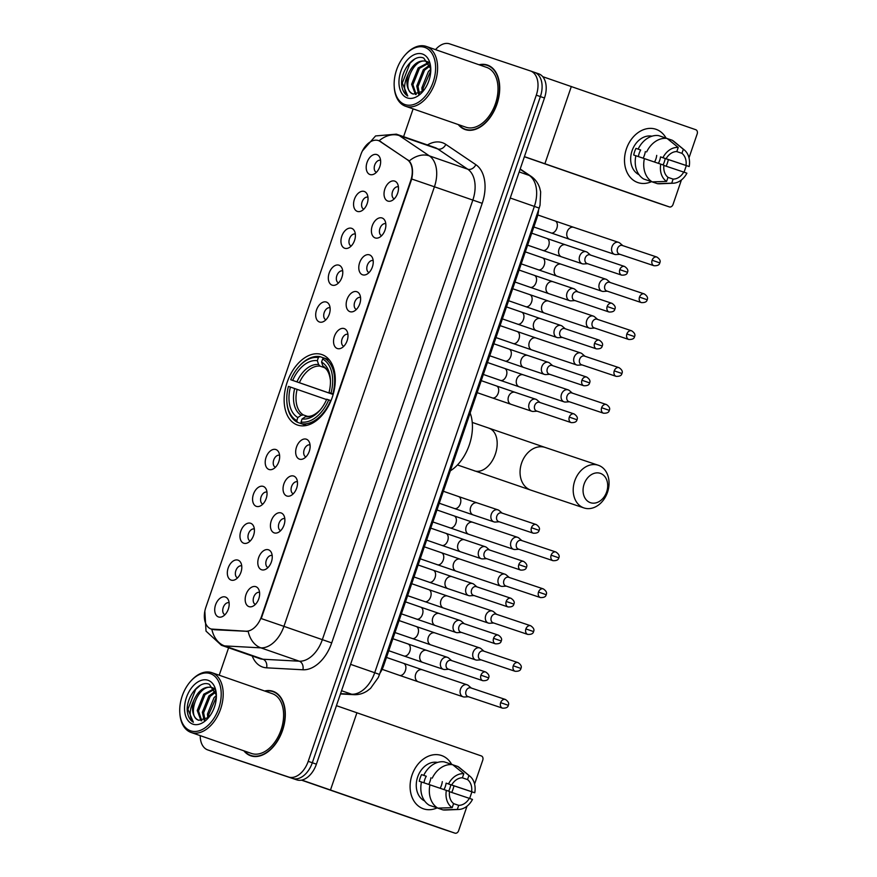 <?xml version="1.0" encoding="UTF-8"?>
<svg xmlns="http://www.w3.org/2000/svg" width="877" height="877" viewBox="0 0 877 877"><rect width="100%" height="100%" fill="white"/><g stroke="black" fill="none" stroke-linecap="round" stroke-linejoin="round"><path stroke-width="1.32" d="M297.643 425.082A37.283 23.767 -70.8 0 0 332.208 397.478A37.283 23.767 -70.8 0 0 321.947 354.593A37.283 23.767 -70.8 0 0 321.793 354.538A37.283 23.767 -70.8 0 0 287.217 382.131A37.283 23.767 -70.8 0 0 297.478 425.027A37.283 23.767 -70.8 0 0 297.643 425.082M268.45 549.791A10.557 6.731 109.2 0 1 271.19 552.225A10.557 6.731 109.2 0 1 271.377 561.982A10.557 6.731 109.2 0 1 265.172 569.524A10.557 6.731 109.2 0 1 261.609 569.765A10.557 6.731 109.2 0 1 258.649 557.64A10.557 6.731 109.2 0 1 268.45 549.791M281.068 512.924A10.557 6.731 109.2 0 1 283.808 515.347A10.557 6.731 109.2 0 1 284.005 525.115A10.557 6.731 109.2 0 1 277.801 532.657A10.557 6.731 109.2 0 1 274.238 532.887A10.557 6.731 109.2 0 1 271.278 520.774A10.557 6.731 109.2 0 1 281.068 512.924M293.696 476.058A10.557 6.731 109.2 0 1 296.437 478.48A10.557 6.731 109.2 0 1 296.623 488.248A10.557 6.731 109.2 0 1 290.419 495.79A10.557 6.731 109.2 0 1 286.856 496.02A10.557 6.731 109.2 0 1 283.896 483.907A10.557 6.731 109.2 0 1 293.696 476.058M306.314 439.191A10.557 6.731 109.2 0 1 309.055 441.613A10.557 6.731 109.2 0 1 309.252 451.381A10.557 6.731 109.2 0 1 303.047 458.923A10.557 6.731 109.2 0 1 299.485 459.153A10.557 6.731 109.2 0 1 296.525 447.029A10.557 6.731 109.2 0 1 306.314 439.191M344.179 328.579A10.557 6.731 109.2 0 1 346.93 331.002A10.557 6.731 109.2 0 1 347.117 340.769A10.557 6.731 109.2 0 1 340.912 348.312A10.557 6.731 109.2 0 1 337.349 348.542A10.557 6.731 109.2 0 1 334.389 336.428A10.557 6.731 109.2 0 1 344.179 328.579M356.807 291.712A10.557 6.731 109.2 0 1 359.548 294.135A10.557 6.731 109.2 0 1 359.745 303.902A10.557 6.731 109.2 0 1 353.541 311.445A10.557 6.731 109.2 0 1 349.967 311.675A10.557 6.731 109.2 0 1 347.007 299.561A10.557 6.731 109.2 0 1 356.807 291.712M369.425 254.845A10.557 6.731 109.2 0 1 372.177 257.268A10.557 6.731 109.2 0 1 372.363 267.036A10.557 6.731 109.2 0 1 366.158 274.578A10.557 6.731 109.2 0 1 362.596 274.808A10.557 6.731 109.2 0 1 359.636 262.683A10.557 6.731 109.2 0 1 369.425 254.845M382.054 217.978A10.557 6.731 109.2 0 1 384.795 220.401A10.557 6.731 109.2 0 1 384.992 230.169A10.557 6.731 109.2 0 1 378.787 237.7A10.557 6.731 109.2 0 1 375.213 237.941A10.557 6.731 109.2 0 1 372.254 225.817A10.557 6.731 109.2 0 1 382.054 217.978M394.672 181.1A10.557 6.731 109.2 0 1 397.413 183.534A10.557 6.731 109.2 0 1 397.61 193.291A10.557 6.731 109.2 0 1 391.405 200.833A10.557 6.731 109.2 0 1 387.842 201.074A10.557 6.731 109.2 0 1 384.882 188.95A10.557 6.731 109.2 0 1 394.672 181.1M255.821 586.669A10.557 6.731 109.2 0 1 258.562 589.092A10.557 6.731 109.2 0 1 258.759 598.848A10.557 6.731 109.2 0 1 252.554 606.391A10.557 6.731 109.2 0 1 248.991 606.632A10.557 6.731 109.2 0 1 246.031 594.507A10.557 6.731 109.2 0 1 255.821 586.669M237.985 560.14A10.557 6.731 109.2 0 1 240.726 562.563A10.557 6.731 109.2 0 1 240.923 572.33A10.557 6.731 109.2 0 1 234.718 579.872A10.557 6.731 109.2 0 1 231.144 580.103A10.557 6.731 109.2 0 1 228.184 567.978A10.557 6.731 109.2 0 1 237.985 560.14M250.603 523.262A10.557 6.731 109.2 0 1 253.354 525.696A10.557 6.731 109.2 0 1 253.541 535.452A10.557 6.731 109.2 0 1 247.336 542.995A10.557 6.731 109.2 0 1 243.773 543.236A10.557 6.731 109.2 0 1 240.813 531.111A10.557 6.731 109.2 0 1 250.603 523.262M263.232 486.395A10.557 6.731 109.2 0 1 265.972 488.829A10.557 6.731 109.2 0 1 266.17 498.585A10.557 6.731 109.2 0 1 259.965 506.128A10.557 6.731 109.2 0 1 256.391 506.369A10.557 6.731 109.2 0 1 253.431 494.244A10.557 6.731 109.2 0 1 263.232 486.395M275.849 449.528A10.557 6.731 109.2 0 1 278.59 451.951A10.557 6.731 109.2 0 1 278.787 461.719A10.557 6.731 109.2 0 1 272.583 469.261A10.557 6.731 109.2 0 1 269.02 469.491A10.557 6.731 109.2 0 1 266.06 457.377A10.557 6.731 109.2 0 1 275.849 449.528M326.343 302.05A10.557 6.731 109.2 0 1 329.083 304.483A10.557 6.731 109.2 0 1 329.281 314.24A10.557 6.731 109.2 0 1 323.076 321.782A10.557 6.731 109.2 0 1 319.513 322.023A10.557 6.731 109.2 0 1 316.553 309.899A10.557 6.731 109.2 0 1 326.343 302.05M338.971 265.183A10.557 6.731 109.2 0 1 341.712 267.606A10.557 6.731 109.2 0 1 341.909 277.373A10.557 6.731 109.2 0 1 335.705 284.915A10.557 6.731 109.2 0 1 332.131 285.146A10.557 6.731 109.2 0 1 329.171 273.032A10.557 6.731 109.2 0 1 338.971 265.183M351.589 228.316A10.557 6.731 109.2 0 1 354.33 230.739A10.557 6.731 109.2 0 1 354.527 240.506A10.557 6.731 109.2 0 1 348.322 248.048A10.557 6.731 109.2 0 1 344.76 248.279A10.557 6.731 109.2 0 1 341.8 236.165A10.557 6.731 109.2 0 1 351.589 228.316M364.218 191.449A10.557 6.731 109.2 0 1 366.959 193.872A10.557 6.731 109.2 0 1 367.156 203.639A10.557 6.731 109.2 0 1 360.94 211.182A10.557 6.731 109.2 0 1 357.377 211.412A10.557 6.731 109.2 0 1 354.418 199.287A10.557 6.731 109.2 0 1 364.218 191.449M376.836 154.582A10.557 6.731 109.2 0 1 379.577 157.005A10.557 6.731 109.2 0 1 379.774 166.762A10.557 6.731 109.2 0 1 373.569 174.304A10.557 6.731 109.2 0 1 370.006 174.545A10.557 6.731 109.2 0 1 367.046 162.42A10.557 6.731 109.2 0 1 376.836 154.582M225.356 597.007A10.557 6.731 109.2 0 1 228.108 599.429A10.557 6.731 109.2 0 1 228.294 609.197A10.557 6.731 109.2 0 1 222.089 616.739A10.557 6.731 109.2 0 1 218.526 616.969A10.557 6.731 109.2 0 1 215.567 604.856A10.557 6.731 109.2 0 1 225.356 597.007M213.297 629.456A18.998 12.103 109.2 0 1 211.214 629.061A18.998 12.103 109.2 0 1 211.127 629.028A18.998 12.103 109.2 0 1 205.887 607.246L360.82 154.703A18.998 12.103 109.2 0 1 378.535 140.605A18.998 12.103 109.2 0 1 380.355 141.515L407.301 159.713A18.998 12.103 109.2 0 1 410.732 180.585L261.412 616.695A18.998 12.103 109.2 0 1 245.867 631.21L211.127 629.028M538.61 209.735A21.103 13.451 109.2 0 1 536.954 217.891L383.666 665.61A21.103 13.451 109.2 0 1 379.971 673.087M229.105 602.773A6.336 4.034 -70.8 0 0 223.251 607.443A6.336 4.034 -70.8 0 0 224.95 614.733M380.585 160.348A6.336 4.034 -70.8 0 0 374.731 165.019A6.336 4.034 -70.8 0 0 376.43 172.309M367.956 197.215A6.336 4.034 -70.8 0 0 362.102 201.885A6.336 4.034 -70.8 0 0 363.802 209.175M355.338 234.082A6.336 4.034 -70.8 0 0 349.484 238.752A6.336 4.034 -70.8 0 0 351.184 246.042M342.71 270.949A6.336 4.034 -70.8 0 0 336.856 275.619A6.336 4.034 -70.8 0 0 338.555 282.909M330.092 307.816A6.336 4.034 -70.8 0 0 324.238 312.486A6.336 4.034 -70.8 0 0 325.937 319.787M279.599 455.295A6.336 4.034 -70.8 0 0 273.745 459.965A6.336 4.034 -70.8 0 0 275.444 467.255M266.97 492.161A6.336 4.034 -70.8 0 0 261.116 496.831A6.336 4.034 -70.8 0 0 262.815 504.122M254.352 529.039A6.336 4.034 -70.8 0 0 248.498 533.709A6.336 4.034 -70.8 0 0 250.197 540.999M241.723 565.906A6.336 4.034 -70.8 0 0 235.88 570.576A6.336 4.034 -70.8 0 0 237.568 577.866M259.57 592.435A6.336 4.034 -70.8 0 0 253.716 597.105A6.336 4.034 -70.8 0 0 255.415 604.396M398.421 186.878A6.336 4.034 -70.8 0 0 392.567 191.537A6.336 4.034 -70.8 0 0 394.266 198.838M385.792 223.745A6.336 4.034 -70.8 0 0 379.938 228.415A6.336 4.034 -70.8 0 0 381.638 235.705M373.174 260.612A6.336 4.034 -70.8 0 0 367.32 265.282A6.336 4.034 -70.8 0 0 369.02 272.572M360.546 297.478A6.336 4.034 -70.8 0 0 354.703 302.148A6.336 4.034 -70.8 0 0 356.391 309.438M347.928 334.345A6.336 4.034 -70.8 0 0 342.074 339.015A6.336 4.034 -70.8 0 0 343.773 346.305M310.052 444.957A6.336 4.034 -70.8 0 0 304.209 449.627A6.336 4.034 -70.8 0 0 305.898 456.917M297.435 481.824A6.336 4.034 -70.8 0 0 291.581 486.494A6.336 4.034 -70.8 0 0 293.28 493.784M284.806 518.691A6.336 4.034 -70.8 0 0 278.963 523.361A6.336 4.034 -70.8 0 0 280.662 530.651M272.188 555.558A6.336 4.034 -70.8 0 0 266.334 560.228A6.336 4.034 -70.8 0 0 268.033 567.529M243.85 750.8A34.115 21.75 -70.8 0 0 250.712 755.788A34.115 21.75 -70.8 0 0 250.855 755.831A34.115 21.75 -70.8 0 0 282.482 730.585A34.115 21.75 -70.8 0 0 273.098 691.328A34.115 21.75 -70.8 0 0 272.955 691.284A34.115 21.75 -70.8 0 0 264.624 690.988M458.265 124.556A34.115 21.75 -70.8 0 0 465.117 129.544A34.115 21.75 -70.8 0 0 465.259 129.599A34.115 21.75 -70.8 0 0 496.897 104.341A34.115 21.75 -70.8 0 0 487.502 65.084A34.115 21.75 -70.8 0 0 487.36 65.041A34.115 21.75 -70.8 0 0 479.039 64.755M215.852 752.74A21.103 13.451 -70.8 0 0 215.939 752.762A21.103 13.451 -70.8 0 0 216.027 752.795L296.81 779.872A21.103 13.451 -70.8 0 0 316.4 764.174L544.485 98.005L540.385 96.58A21.103 13.451 -70.8 0 0 534.553 72.374A21.103 13.451 -70.8 0 0 534.466 72.342A21.103 13.451 -70.8 0 1 534.553 72.374A21.103 13.451 -70.8 0 1 540.385 96.58L312.311 762.76L540.385 96.58L536.296 95.165A21.103 13.451 -70.8 0 0 530.464 70.949A21.103 13.451 -70.8 0 0 530.377 70.927L449.594 43.85A21.103 13.451 -70.8 0 0 435.529 49.638M296.81 779.872L292.721 778.447A21.103 13.451 -70.8 0 0 312.311 762.76A21.103 13.451 -70.8 0 1 292.721 778.447L211.938 751.37L288.621 777.022A21.103 13.451 -70.8 0 0 308.211 761.335L536.296 95.165M211.763 751.315A21.103 13.451 -70.8 0 0 211.85 751.348A21.103 13.451 -70.8 0 0 211.938 751.37A21.103 13.451 -70.8 0 1 211.85 751.348L207.75 749.923A21.103 13.451 -70.8 0 0 207.838 749.956L288.621 777.022M396.503 134.214A28.141 17.935 109.2 0 1 396.623 134.247A28.141 17.935 109.2 0 1 399.32 135.606A24.622 18.702 -56 0 0 379.094 140.802L409.23 160.973C412.508 164.997 413.341 171.004 411.73 179.007L261.236 618.57L283.929 626.353A28.141 17.935 109.2 0 1 260.897 647.862A24.622 18.658 -86.9 0 1 248.18 631.374L214.043 629.708M413.111 108.869L403.595 136.669M228.601 647.785L219.206 675.213M200.208 735.639A21.103 13.451 -70.8 0 0 207.75 749.923M489.498 65.961A34.115 21.75 -70.8 0 0 488.544 65.819M466.389 129.61A34.115 21.75 -70.8 0 0 467.222 130.092M275.093 692.205A34.115 21.75 -70.8 0 0 274.139 692.063M251.973 755.853A34.115 21.75 -70.8 0 0 252.806 756.336M544.485 98.005A21.103 13.451 -70.8 0 0 538.653 73.8A21.103 13.451 -70.8 0 0 538.566 73.767L534.652 72.407M452.981 789.278A28.141 21.684 -71.5 0 1 451.732 792.435A28.141 21.684 -71.5 0 0 452.981 789.278A28.141 21.684 -71.5 0 0 453.979 785.836A28.141 21.684 -71.5 0 1 452.981 789.278M437.064 807.925A28.141 21.684 -71.5 0 1 415.051 802.608A28.141 21.684 -71.5 0 1 412.026 775.049A28.141 21.684 -71.5 0 1 431.089 755.283A28.141 21.684 -71.5 0 1 451.666 764.36A28.141 21.684 -71.5 0 0 441.438 755.481L441.438 755.481A28.141 21.684 -71.5 0 0 412.026 775.049A28.141 21.684 -71.5 0 0 423.558 808.846L423.558 808.846A28.141 21.684 -71.5 0 0 437.064 807.925M301.809 780.081L454.922 833.139A3.519 2.708 108.5 0 0 454.944 833.15A3.519 2.708 108.5 0 0 458.616 830.705L467.013 806.182M336.439 705.678L481.352 755.941A3.519 2.708 108.5 0 1 482.767 760.162L474.589 784.071M471.925 791.843L469.666 798.454M442.205 828.886A3.519 2.708 -71.5 0 1 442.183 828.875A3.519 2.708 -71.5 0 1 442.161 828.864L301.502 780.146M430.914 777.8A17.584 13.55 -71.5 0 1 429.993 781.484A17.584 13.55 -71.5 0 1 428.754 784.411M449.473 791.69L469.338 798.344A14.065 10.842 -71.5 0 1 458.704 805.349L453.573 803.628M437.809 808.112L452.192 807.662L453.584 803.562A14.065 10.842 -71.5 0 1 449.506 791.449L421.464 781.966A23.219 17.891 -71.5 0 0 429.313 805.261L437.809 808.112A23.219 17.891 -71.5 0 1 429.971 784.816M421.453 781.999L419.283 781.264A20.401 15.72 -71.5 0 1 420.204 777.866A20.401 15.72 -71.5 0 1 421.563 774.61L426.277 776.244A14.065 10.842 108.5 0 0 424.808 779.467A14.065 10.842 108.5 0 0 424.008 782.821M442.304 781.626A14.065 10.842 -71.5 0 1 441.46 785.299A14.065 10.842 -71.5 0 1 440.144 788.259M443.959 789.552A14.065 10.842 108.5 0 0 445.297 786.581A14.065 10.842 108.5 0 0 446.108 783.139L471.618 791.69A14.065 10.842 -71.5 0 0 467.529 779.576L468.932 775.476L457.794 766.476L452.806 764.81M468.932 775.476A18.285 14.087 -71.5 0 1 469.908 776.2A18.285 14.087 -71.5 0 1 474.764 792.775L450.811 784.772A20.401 15.72 -71.5 0 1 449.901 788.182A20.401 15.72 -71.5 0 1 448.673 791.164M424.632 800.942A20.401 15.72 -71.5 0 1 417.649 777.011A20.401 15.72 -71.5 0 1 437.535 762.431M423.744 775.312A23.219 17.891 -71.5 0 1 444.179 761.85L452.675 764.7L463.812 773.7L462.409 777.789A14.065 10.842 -71.5 0 0 451.787 784.794M432.24 778.162A23.219 17.891 -71.5 0 1 452.675 764.7M457.794 766.476A23.219 17.891 -71.5 0 1 459.669 767.781L469.908 776.2M452.192 807.662A18.285 14.087 -71.5 0 1 446.36 790.363M448.64 783.709A18.285 14.087 -71.5 0 1 463.812 773.7M474.764 792.775L471.618 791.69M434.455 806.983L442.929 809.888L457.312 809.438L458.704 805.349M469.338 798.344L472.484 799.429A18.285 14.087 -71.5 0 1 458.759 809.471L445.516 810.019A23.219 17.891 -71.5 0 1 442.929 809.888M458.759 809.471A18.285 14.087 -71.5 0 1 457.312 809.438M462.223 777.789L467.529 779.576M450.811 784.772L446.108 783.139M426.277 776.244L421.563 774.61M210.261 673.602A30.246 19.283 -70.8 0 0 190.967 680.925A30.246 19.283 -70.8 0 0 179.818 713.034A30.246 19.283 -70.8 0 0 190.66 730.837A30.246 19.283 -70.8 0 0 218.746 708.342A30.246 19.283 -70.8 0 0 210.261 673.602M179.818 713.034L179.884 713.889A31.66 20.182 -70.8 0 0 191.098 732.47A31.66 20.182 -70.8 0 0 191.23 732.514A31.66 20.182 -70.8 0 0 220.587 709.087A31.66 20.182 -70.8 0 0 211.872 672.67A31.66 20.182 -70.8 0 0 211.741 672.626A31.66 20.182 -70.8 0 0 191.548 680.289L190.967 680.925M251.381 753.409A31.66 20.182 -70.8 0 0 251.513 753.464A31.66 20.182 -70.8 0 0 251.644 753.507A31.66 20.182 -70.8 0 0 281.002 730.07A31.66 20.182 -70.8 0 0 272.287 693.652A31.66 20.182 -70.8 0 0 272.155 693.608M244.442 750.997A33.764 21.519 -70.8 0 0 250.822 755.448A33.764 21.519 -70.8 0 0 250.965 755.503A33.764 21.519 -70.8 0 0 282.273 730.508A33.764 21.519 -70.8 0 0 272.977 691.657A33.764 21.519 -70.8 0 0 272.835 691.613A33.764 21.519 -70.8 0 0 265.216 691.197M216.367 695.066L209.373 684.345C199.276 679.576 185.321 698.048 187.393 712.069C188.193 716.991 190.177 720.39 193.368 722.253C188.972 717.287 189.158 709.899 193.949 700.087C198.465 690.342 204.341 686.132 211.554 687.458L214.547 689.201M193.949 700.087A17.584 11.215 -70.8 0 0 198.816 720.258A17.584 11.215 -70.8 0 0 198.882 720.28C185.683 717.002 198.619 681.988 212.837 687.897L214.109 688.445M207.772 718.044L207.465 714.064L214.01 697.73L216.378 695.461M208.869 717.254L208.748 714.514L216.356 697.051M204.144 720.291L202.346 712.288L208.89 695.943L215.446 691.251M204.988 719.962L203.628 712.738L210.173 696.393L215.731 692.106M201.052 720.762L197.226 710.513L203.771 694.167L214.054 688.796M201.787 720.762L198.498 710.951L205.054 694.617L214.58 689.267M192.94 724.172A23.219 14.799 -70.8 0 0 207.619 718.691A23.219 14.799 -70.8 0 0 216.29 693.729A23.219 14.799 -70.8 0 0 207.981 680.256A23.219 14.799 -70.8 0 0 186.428 697.511A23.219 14.799 -70.8 0 0 192.94 724.172M198.882 720.28L208.671 717.474M193.368 722.253L187.897 709.307L195.681 689.366L200.384 685.233M213.824 691.986L215.303 690.868M606.643 491.931A15.479 11.927 108.5 0 0 600.383 473.372A15.479 11.927 108.5 0 0 584.115 484.104A15.479 11.927 108.5 0 0 590.364 502.664A15.479 11.927 108.5 0 0 606.643 491.931M574.742 480.903A22.506 17.343 -71.5 0 1 598.278 465.248A22.506 17.343 -71.5 0 1 607.509 492.282A22.506 17.343 -71.5 0 1 583.972 507.936A22.506 17.343 -71.5 0 1 574.742 480.903M333.271 394.069L329.007 392.567A30.246 19.283 -70.8 0 0 330.355 378.985A30.246 19.283 -70.8 0 0 321.574 362.091L322.626 359.011L324.106 358.035L329.27 359.822M333.15 394.475L290.725 379.73A33.479 21.344 -70.8 0 1 299.21 366.246L299.791 365.61A34.894 22.243 -70.8 0 1 319.853 356.61L324.052 358.068M322.626 359.011A33.479 21.344 -70.8 0 1 330.98 393.225L332.854 393.861A34.894 22.243 -70.8 0 0 324.106 358.035M331.002 400.668L328.7 399.879A33.479 21.344 -70.8 0 1 301.052 422.023L301.622 423.712A34.894 22.243 -70.8 0 0 330.585 400.526M301.622 423.712L306.566 425.433M319.853 356.61L318.373 357.586A33.479 21.344 -70.8 0 0 299.21 366.246M318.373 357.586L317.321 360.666A30.246 19.283 -70.8 0 0 292.699 380.399L290.725 379.73M330.98 393.225L329.007 392.567M301.052 422.023L302.105 418.943A30.246 19.283 -70.8 0 0 319.206 411.094A30.246 19.283 -70.8 0 0 326.737 399.221L328.7 399.879M292.699 380.399L333.172 394.42M324.293 367.595L320.072 366.137L318.603 364.514L317.321 360.666M321.574 362.091L322.857 365.939L324.326 367.562M307.619 416.356L305.47 416.707L302.105 418.943M450.35 470.828A38.687 24.666 -70.8 0 0 470.149 413.012M306.468 425.455L297.369 422.286L296.799 420.598A33.479 21.344 -70.8 0 1 286.867 401.787L286.922 402.642A34.894 22.243 -70.8 0 0 297.369 422.286M326.573 399.583L288.445 386.384A33.479 21.344 -70.8 0 0 286.867 401.787M290.419 387.053A30.246 19.283 -70.8 0 0 297.862 417.518L296.799 420.598M297.862 417.518L301.217 415.281L303.365 414.931L307.18 416.246C310.984 416.882 315.435 414.689 320.522 409.658M471.333 688.061L468.428 685.551A6.336 4.878 108.5 0 0 467.156 684.816A6.336 4.878 108.5 0 0 467.123 684.794A6.336 4.878 108.5 0 0 460.502 689.201A6.336 4.878 108.5 0 0 463.056 696.787A6.336 4.878 108.5 0 0 463.1 696.798A6.336 4.878 108.5 0 0 464.591 696.996L468.428 696.733M500.646 702.663A4.571 3.519 108.5 0 1 505.426 699.484L470.817 687.886A4.571 3.519 108.5 0 0 470.817 687.886A4.571 3.519 108.5 0 0 466.038 691.065A4.571 3.519 108.5 0 0 467.88 696.546A4.571 3.519 108.5 0 0 467.912 696.557L502.521 708.156C506.073 708.309 508.002 707.355 508.298 705.305L500.646 702.663A4.571 3.519 108.5 0 0 502.521 708.156M483.951 651.194L481.045 648.673A6.336 4.878 108.5 0 0 479.785 647.939A6.336 4.878 108.5 0 0 479.741 647.928A6.336 4.878 108.5 0 0 473.12 652.335A6.336 4.878 108.5 0 0 475.685 659.921A6.336 4.878 108.5 0 0 475.718 659.932A6.336 4.878 108.5 0 0 477.209 660.118L481.045 659.866M513.264 665.796A4.571 3.519 108.5 0 1 518.044 662.617L483.435 651.019A4.571 3.519 108.5 0 0 483.435 651.019A4.571 3.519 108.5 0 0 478.656 654.198A4.571 3.519 108.5 0 0 480.508 659.679A4.571 3.519 108.5 0 0 480.53 659.69L515.139 671.289C518.702 671.442 520.631 670.488 520.916 668.438L513.264 665.796A4.571 3.519 108.5 0 0 515.139 671.289M496.579 614.328L493.674 611.806A6.336 4.878 108.5 0 0 492.403 611.072A6.336 4.878 108.5 0 0 492.37 611.061A6.336 4.878 108.5 0 0 485.748 615.468A6.336 4.878 108.5 0 0 488.303 623.054A6.336 4.878 108.5 0 0 488.346 623.065A6.336 4.878 108.5 0 0 489.837 623.251L493.674 622.999M496.086 614.163A4.571 3.519 108.5 0 0 496.064 614.152A4.571 3.519 108.5 0 0 491.284 617.331A4.571 3.519 108.5 0 0 493.126 622.813A4.571 3.519 108.5 0 0 493.159 622.823L527.768 634.422C531.319 634.575 533.249 633.622 533.545 631.572L525.893 628.93A4.571 3.519 108.5 0 0 527.768 634.422M509.197 577.461L506.292 574.939A6.336 4.878 108.5 0 0 505.031 574.205A6.336 4.878 108.5 0 0 504.988 574.194A6.336 4.878 108.5 0 0 498.366 578.59A6.336 4.878 108.5 0 0 500.931 586.187A6.336 4.878 108.5 0 0 500.964 586.198A6.336 4.878 108.5 0 0 502.455 586.384L506.292 586.132M508.715 577.296A4.571 3.519 108.5 0 0 508.682 577.285A4.571 3.519 108.5 0 0 503.902 580.464A4.571 3.519 108.5 0 0 505.755 585.946A4.571 3.519 108.5 0 0 505.777 585.957L540.385 597.555C543.948 597.708 545.878 596.755 546.163 594.694L538.511 592.063A4.571 3.519 108.5 0 0 540.385 597.555M521.826 540.583L518.921 538.072A6.336 4.878 108.5 0 0 517.649 537.338A6.336 4.878 108.5 0 0 517.616 537.327A6.336 4.878 108.5 0 0 510.995 541.723A6.336 4.878 108.5 0 0 513.549 549.32A6.336 4.878 108.5 0 0 513.593 549.331A6.336 4.878 108.5 0 0 515.084 549.517L518.921 549.254M521.333 540.429A4.571 3.519 108.5 0 0 521.311 540.418A4.571 3.519 108.5 0 0 516.52 543.597A4.571 3.519 108.5 0 0 518.373 549.079A4.571 3.519 108.5 0 0 518.406 549.09L553.014 560.688C556.566 560.831 558.496 559.888 558.792 557.827L551.129 555.196A4.571 3.519 108.5 0 0 553.014 560.688M572.319 393.115L569.414 390.594A6.336 4.878 108.5 0 0 568.143 389.859A6.336 4.878 108.5 0 0 568.11 389.848A6.336 4.878 108.5 0 0 561.488 394.244A6.336 4.878 108.5 0 0 564.043 401.841A6.336 4.878 108.5 0 0 564.086 401.852A6.336 4.878 108.5 0 0 565.577 402.039L569.414 401.787M601.622 407.717A4.571 3.519 108.5 0 1 606.413 404.538L571.804 392.94A4.571 3.519 108.5 0 0 571.804 392.94A4.571 3.519 108.5 0 0 567.013 396.119A4.571 3.519 108.5 0 0 568.866 401.6A4.571 3.519 108.5 0 0 568.888 401.611L603.497 413.21C607.059 413.363 608.989 412.409 609.285 410.348L601.622 407.717A4.571 3.519 108.5 0 0 603.497 413.21M584.937 356.237L582.032 353.727A6.336 4.878 108.5 0 0 580.771 352.993A6.336 4.878 108.5 0 0 580.727 352.982A6.336 4.878 108.5 0 0 574.106 357.377A6.336 4.878 108.5 0 0 576.671 364.975A6.336 4.878 108.5 0 0 576.704 364.985A6.336 4.878 108.5 0 0 578.195 365.172L582.032 364.909M584.455 356.084A4.571 3.519 108.5 0 0 584.422 356.073A4.571 3.519 108.5 0 0 579.642 359.252A4.571 3.519 108.5 0 0 581.484 364.733A4.571 3.519 108.5 0 0 581.517 364.744L616.125 376.343C619.688 376.496 621.607 375.542 621.903 373.481L614.251 370.85A4.571 3.519 108.5 0 0 616.125 376.343M597.566 319.371L594.661 316.86A6.336 4.878 108.5 0 0 593.389 316.126A6.336 4.878 108.5 0 0 593.356 316.104A6.336 4.878 108.5 0 0 586.735 320.511A6.336 4.878 108.5 0 0 589.289 328.097A6.336 4.878 108.5 0 0 589.333 328.119A6.336 4.878 108.5 0 0 590.824 328.305L594.661 328.042M597.073 319.206A4.571 3.519 108.5 0 0 597.04 319.206A4.571 3.519 108.5 0 0 592.26 322.385A4.571 3.519 108.5 0 0 594.113 327.866A4.571 3.519 108.5 0 0 594.135 327.866L628.743 339.465C632.306 339.618 634.235 338.675 634.531 336.615L626.869 333.984A4.571 3.519 108.5 0 0 628.743 339.465M610.184 282.504L607.279 279.993A6.336 4.878 108.5 0 0 606.018 279.248A6.336 4.878 108.5 0 0 605.974 279.237A6.336 4.878 108.5 0 0 599.353 283.644A6.336 4.878 108.5 0 0 601.918 291.23A6.336 4.878 108.5 0 0 601.951 291.241A6.336 4.878 108.5 0 0 603.442 291.438L607.279 291.175M639.497 297.106A4.571 3.519 108.5 0 1 644.277 293.927L609.668 282.328A4.571 3.519 108.5 0 0 609.668 282.328A4.571 3.519 108.5 0 0 604.889 285.507A4.571 3.519 108.5 0 0 606.731 290.989A4.571 3.519 108.5 0 0 606.763 291L641.372 302.598C644.935 302.751 646.853 301.798 647.149 299.748L639.497 297.106A4.571 3.519 108.5 0 0 641.372 302.598M622.813 245.637L619.896 243.115A6.336 4.878 108.5 0 0 618.636 242.381A6.336 4.878 108.5 0 0 618.603 242.37A6.336 4.878 108.5 0 0 611.982 246.777A6.336 4.878 108.5 0 0 614.536 254.363A6.336 4.878 108.5 0 0 614.58 254.374A6.336 4.878 108.5 0 0 616.071 254.56L619.907 254.308M622.319 245.472A4.571 3.519 108.5 0 0 622.286 245.461A4.571 3.519 108.5 0 0 617.507 248.64A4.571 3.519 108.5 0 0 619.359 254.122A4.571 3.519 108.5 0 0 619.381 254.133L653.99 265.731C657.553 265.884 659.482 264.931 659.767 262.881L652.115 260.239A4.571 3.519 108.5 0 0 653.99 265.731M451.633 660.589L448.728 658.079A6.336 4.878 108.5 0 0 447.467 657.344A6.336 4.878 108.5 0 0 447.423 657.333A6.336 4.878 108.5 0 0 440.802 661.729A6.336 4.878 108.5 0 0 443.356 669.326A6.336 4.878 108.5 0 0 443.4 669.337A6.336 4.878 108.5 0 0 444.891 669.524L448.728 669.261M451.14 660.436A4.571 3.519 108.5 0 0 451.118 660.425A4.571 3.519 108.5 0 0 446.338 663.604A4.571 3.519 108.5 0 0 448.18 669.085A4.571 3.519 108.5 0 0 448.213 669.096L482.821 680.695C486.384 680.848 488.303 679.894 488.599 677.833L480.947 675.202A4.571 3.519 108.5 0 0 482.821 680.695M464.251 623.722L461.346 621.212A6.336 4.878 108.5 0 0 460.085 620.477A6.336 4.878 108.5 0 0 460.041 620.456A6.336 4.878 108.5 0 0 453.431 624.862A6.336 4.878 108.5 0 0 455.985 632.449A6.336 4.878 108.5 0 0 456.018 632.47A6.336 4.878 108.5 0 0 457.52 632.657L461.346 632.394M463.769 623.558A4.571 3.519 108.5 0 0 463.736 623.547A4.571 3.519 108.5 0 0 458.956 626.737A4.571 3.519 108.5 0 0 460.809 632.218A4.571 3.519 108.5 0 0 460.831 632.218L495.439 643.817C499.002 643.97 500.931 643.027 501.216 640.966L493.565 638.335A4.571 3.519 108.5 0 0 495.439 643.817M476.88 586.856L473.975 584.345A6.336 4.878 108.5 0 0 472.703 583.6A6.336 4.878 108.5 0 0 472.67 583.589A6.336 4.878 108.5 0 0 466.049 587.996A6.336 4.878 108.5 0 0 468.603 595.582A6.336 4.878 108.5 0 0 468.647 595.593A6.336 4.878 108.5 0 0 470.138 595.79L473.975 595.527M476.386 586.691A4.571 3.519 108.5 0 0 476.364 586.68A4.571 3.519 108.5 0 0 471.585 589.859A4.571 3.519 108.5 0 0 473.427 595.34A4.571 3.519 108.5 0 0 473.459 595.351L508.068 606.95C511.62 607.103 513.549 606.15 513.845 604.1L506.193 601.458A4.571 3.519 108.5 0 0 508.068 606.95M489.498 549.989L486.592 547.467A6.336 4.878 108.5 0 0 485.332 546.733A6.336 4.878 108.5 0 0 485.288 546.722A6.336 4.878 108.5 0 0 478.678 551.129A6.336 4.878 108.5 0 0 481.232 558.715A6.336 4.878 108.5 0 0 481.265 558.726A6.336 4.878 108.5 0 0 482.756 558.912L486.592 558.66M489.015 549.824A4.571 3.519 108.5 0 0 488.982 549.813A4.571 3.519 108.5 0 0 484.203 552.992A4.571 3.519 108.5 0 0 486.055 558.474A4.571 3.519 108.5 0 0 486.077 558.485L520.686 570.083C524.249 570.236 526.178 569.283 526.463 567.233L518.811 564.591A4.571 3.519 108.5 0 0 520.686 570.083M502.126 513.122L499.221 510.6A6.336 4.878 108.5 0 0 497.95 509.866A6.336 4.878 108.5 0 0 497.917 509.855A6.336 4.878 108.5 0 0 491.295 514.251A6.336 4.878 108.5 0 0 493.85 521.848A6.336 4.878 108.5 0 0 493.894 521.859A6.336 4.878 108.5 0 0 495.384 522.045L499.221 521.793M501.633 512.957A4.571 3.519 108.5 0 0 501.611 512.946A4.571 3.519 108.5 0 0 496.831 516.125A4.571 3.519 108.5 0 0 498.673 521.607A4.571 3.519 108.5 0 0 498.706 521.618L533.315 533.216C536.867 533.369 538.796 532.416 539.092 530.355L531.44 527.724A4.571 3.519 108.5 0 0 533.315 533.216M539.991 402.51L537.086 400A6.336 4.878 108.5 0 0 535.825 399.254A6.336 4.878 108.5 0 0 535.781 399.243A6.336 4.878 108.5 0 0 529.16 403.65A6.336 4.878 108.5 0 0 531.725 411.236A6.336 4.878 108.5 0 0 531.758 411.247A6.336 4.878 108.5 0 0 533.249 411.445L537.086 411.181M539.508 402.346A4.571 3.519 108.5 0 0 539.476 402.335A4.571 3.519 108.5 0 0 534.696 405.514A4.571 3.519 108.5 0 0 536.549 410.995A4.571 3.519 108.5 0 0 536.571 411.006L571.179 422.604C574.742 422.758 576.671 421.804 576.956 419.754L569.305 417.112A4.571 3.519 108.5 0 0 571.179 422.604M552.62 365.643L549.715 363.122A6.336 4.878 108.5 0 0 548.443 362.387A6.336 4.878 108.5 0 0 548.41 362.376A6.336 4.878 108.5 0 0 541.789 366.783A6.336 4.878 108.5 0 0 544.343 374.369A6.336 4.878 108.5 0 0 544.387 374.38A6.336 4.878 108.5 0 0 545.878 374.567L549.715 374.315M581.933 380.245A4.571 3.519 108.5 0 1 586.713 377.066L552.104 365.468A4.571 3.519 108.5 0 0 552.104 365.468A4.571 3.519 108.5 0 0 547.325 368.647A4.571 3.519 108.5 0 0 549.166 374.128A4.571 3.519 108.5 0 0 549.199 374.139L583.808 385.737C587.36 385.891 589.289 384.937 589.585 382.887L581.933 380.245A4.571 3.519 108.5 0 0 583.808 385.737M565.237 328.776L562.332 326.255A6.336 4.878 108.5 0 0 561.072 325.52A6.336 4.878 108.5 0 0 561.028 325.51A6.336 4.878 108.5 0 0 554.407 329.905A6.336 4.878 108.5 0 0 556.972 337.502A6.336 4.878 108.5 0 0 557.005 337.513A6.336 4.878 108.5 0 0 558.496 337.7L562.332 337.448M594.551 343.378A4.571 3.519 108.5 0 1 599.331 340.199L564.722 328.601A4.571 3.519 108.5 0 0 564.722 328.601A4.571 3.519 108.5 0 0 559.943 331.78A4.571 3.519 108.5 0 0 561.795 337.261A4.571 3.519 108.5 0 0 561.817 337.272L596.426 348.871C599.989 349.024 601.918 348.07 602.203 346.02L594.551 343.378A4.571 3.519 108.5 0 0 596.426 348.871M577.866 291.909L574.961 289.388A6.336 4.878 108.5 0 0 573.69 288.654A6.336 4.878 108.5 0 0 573.657 288.643A6.336 4.878 108.5 0 0 567.035 293.039A6.336 4.878 108.5 0 0 569.59 300.636A6.336 4.878 108.5 0 0 569.633 300.647A6.336 4.878 108.5 0 0 571.124 300.833L574.961 300.581M577.373 291.745A4.571 3.519 108.5 0 0 577.351 291.734A4.571 3.519 108.5 0 0 572.56 294.913A4.571 3.519 108.5 0 0 574.413 300.394A4.571 3.519 108.5 0 0 574.446 300.405L609.055 312.004C612.606 312.157 614.536 311.203 614.832 309.142L607.169 306.512A4.571 3.519 108.5 0 0 609.055 312.004M590.484 255.032L587.579 252.521A6.336 4.878 108.5 0 0 586.318 251.787A6.336 4.878 108.5 0 0 586.274 251.776A6.336 4.878 108.5 0 0 579.653 256.172A6.336 4.878 108.5 0 0 582.218 263.758A6.336 4.878 108.5 0 0 582.251 263.78A6.336 4.878 108.5 0 0 583.742 263.966L587.579 263.703M590.002 254.867A4.571 3.519 108.5 0 0 589.969 254.867A4.571 3.519 108.5 0 0 585.189 258.046A4.571 3.519 108.5 0 0 587.031 263.528A4.571 3.519 108.5 0 0 587.064 263.538L621.672 275.137C625.235 275.279 627.165 274.337 627.45 272.276L619.798 269.645A4.571 3.519 108.5 0 0 621.672 275.137M667.386 163.034A28.141 21.684 -71.5 0 1 666.136 166.202A28.141 21.684 -71.5 0 0 667.386 163.034A28.141 21.684 -71.5 0 0 668.384 159.592A28.141 21.684 -71.5 0 1 667.386 163.034M651.479 181.682A28.141 21.684 -71.5 0 1 629.456 176.376A28.141 21.684 -71.5 0 1 626.43 148.816A28.141 21.684 -71.5 0 1 645.494 129.04A28.141 21.684 -71.5 0 1 666.082 138.117A28.141 21.684 -71.5 0 0 655.853 129.248L655.853 129.248A28.141 21.684 -71.5 0 0 626.43 148.816A28.141 21.684 -71.5 0 0 637.974 182.602A28.141 21.684 -71.5 0 0 651.479 181.682M524.413 156.632L669.326 206.906A3.519 2.708 108.5 0 0 669.348 206.906A3.519 2.708 108.5 0 0 673.032 204.462L681.429 179.938M542.72 76.661L695.757 129.708A3.519 2.708 108.5 0 1 697.182 133.918L688.993 157.827M686.34 165.6L684.071 172.21M669.348 206.906L656.599 202.631A3.519 2.708 -71.5 0 1 656.599 202.631A3.519 2.708 -71.5 0 1 656.577 202.631L524.38 156.742M645.329 151.568A17.584 13.55 -71.5 0 1 644.409 155.24A17.584 13.55 -71.5 0 1 643.17 158.178M663.889 165.446L683.742 172.1A14.065 10.842 -71.5 0 1 673.119 179.105L667.978 177.384M652.225 181.879L666.597 181.418L668 177.329A14.065 10.842 -71.5 0 1 663.922 165.216L635.869 155.733A23.219 17.891 -71.5 0 0 643.718 179.029L652.225 181.879A23.219 17.891 -71.5 0 1 644.376 158.584M635.869 155.755L633.698 155.032A20.401 15.72 -71.5 0 1 634.608 151.622A20.401 15.72 -71.5 0 1 635.978 148.377L640.681 150.011A14.065 10.842 108.5 0 0 639.223 153.223A14.065 10.842 108.5 0 0 638.423 156.588M656.72 155.382A14.065 10.842 -71.5 0 1 655.875 159.055A14.065 10.842 -71.5 0 1 654.549 162.015M658.375 163.308A14.065 10.842 108.5 0 0 659.701 160.338A14.065 10.842 108.5 0 0 660.513 156.895L686.022 165.446A14.065 10.842 -71.5 0 0 681.944 153.332L683.347 149.243L672.21 140.232L667.222 138.566M683.347 149.243A18.285 14.087 -71.5 0 1 684.312 149.956A18.285 14.087 -71.5 0 1 689.179 166.542L665.226 158.529A20.401 15.72 -71.5 0 1 664.306 161.938A20.401 15.72 -71.5 0 1 663.078 164.92M639.048 174.709A20.401 15.72 -71.5 0 1 632.065 150.767A20.401 15.72 -71.5 0 1 651.951 136.198M638.149 149.079A23.219 17.891 -71.5 0 1 658.583 135.606L667.09 138.456L678.228 147.457L676.825 151.557A14.065 10.842 -71.5 0 0 666.191 158.562M646.656 151.929A23.219 17.891 -71.5 0 1 667.09 138.456M672.21 140.232A23.219 17.891 -71.5 0 1 674.073 141.537L684.312 149.956M666.597 181.418A18.285 14.087 -71.5 0 1 660.765 164.12M663.045 157.465A18.285 14.087 -71.5 0 1 678.228 147.457M689.179 166.542L686.022 165.446M648.859 180.75L657.344 183.655L671.716 183.194L673.119 179.105M683.742 172.1L686.899 173.197A18.285 14.087 -71.5 0 1 673.163 183.227L659.921 183.775A23.219 17.891 -71.5 0 1 657.344 183.655M673.163 183.227A18.285 14.087 -71.5 0 1 671.716 183.194M676.638 151.557L681.944 153.332M665.226 158.529L660.513 156.895M640.681 150.011L635.978 148.377M424.665 47.358A30.246 19.283 -70.8 0 0 405.382 54.692A30.246 19.283 -70.8 0 0 394.233 86.79A30.246 19.283 -70.8 0 0 405.075 104.593A30.246 19.283 -70.8 0 0 433.15 82.098A30.246 19.283 -70.8 0 0 424.665 47.358M394.233 86.79L394.288 87.656A31.66 20.182 -70.8 0 0 405.514 106.238A31.66 20.182 -70.8 0 0 405.645 106.281A31.66 20.182 -70.8 0 0 434.992 82.844A31.66 20.182 -70.8 0 0 426.277 46.426A31.66 20.182 -70.8 0 0 426.145 46.382A31.66 20.182 -70.8 0 0 405.963 54.056L405.382 54.692M465.797 127.176A31.66 20.182 -70.8 0 0 465.928 127.22A31.66 20.182 -70.8 0 0 466.06 127.264A31.66 20.182 -70.8 0 0 495.406 103.837A31.66 20.182 -70.8 0 0 486.702 67.419A31.66 20.182 -70.8 0 0 486.56 67.365M458.846 124.764A33.764 21.519 -70.8 0 0 465.238 129.215A33.764 21.519 -70.8 0 0 465.369 129.259A33.764 21.519 -70.8 0 0 496.678 104.264A33.764 21.519 -70.8 0 0 487.393 65.424A33.764 21.519 -70.8 0 0 487.25 65.369A33.764 21.519 -70.8 0 0 479.62 64.953M430.771 68.823L423.777 58.101C413.681 53.333 399.737 71.804 401.798 85.825C402.598 90.748 404.593 94.146 407.772 96.01C403.376 91.055 403.573 83.655 408.364 73.843C412.881 64.098 418.746 59.888 425.97 61.215L428.952 62.969M408.364 73.843A17.584 11.215 -70.8 0 0 413.22 94.014A17.584 11.215 -70.8 0 0 413.297 94.047C400.087 90.759 413.034 55.744 427.252 61.653L428.513 62.201M422.188 91.8L421.87 87.832L428.425 71.486L430.782 69.228M423.273 91.011L423.152 88.27L430.771 70.818M418.548 94.058L416.75 86.045L423.306 69.711L429.862 65.008M419.403 93.718L418.033 86.494L424.578 70.149L430.147 65.874M415.468 94.519L411.631 84.269L418.186 67.935L428.458 62.552M416.191 94.519L412.914 84.718L419.458 68.373L428.985 63.023M407.356 97.939A23.219 14.799 -70.8 0 0 422.023 92.447A23.219 14.799 -70.8 0 0 430.695 67.485A23.219 14.799 -70.8 0 0 422.385 54.012A23.219 14.799 -70.8 0 0 400.844 71.278A23.219 14.799 -70.8 0 0 407.356 97.939M413.297 94.047L423.076 91.241M407.772 96.01L402.302 83.074L410.085 63.122L414.788 59M428.228 65.742L429.719 64.624M245.867 631.21L246.612 631.473M407.301 159.713L408.046 159.965M380.355 141.515L381.1 141.778M382.646 665.259L383.666 665.61M535.935 217.54L536.954 217.891M427.428 144.957A35.168 22.418 109.2 0 1 442.304 142.666A35.168 22.418 109.2 0 1 445.823 144.409L475.849 164.679A35.168 22.418 109.2 0 1 482.197 203.332L331.703 642.896A35.168 22.418 109.2 0 1 302.916 669.776L266.619 667.825A35.168 22.418 109.2 0 1 252.203 655.974M302.916 669.776A7.038 5.328 93.1 0 0 299.298 661.203L260.897 647.862L224.6 645.9A28.141 17.935 109.2 0 1 221.508 645.319A28.141 17.935 109.2 0 1 221.388 645.275L259.789 658.616A28.141 17.935 -70.8 0 0 259.91 658.66A28.141 17.935 -70.8 0 0 263.001 659.241L299.298 661.203A28.141 17.935 -70.8 0 0 322.33 639.695L472.824 200.131A28.141 17.935 -70.8 0 0 467.748 169.206L437.711 148.937A28.141 17.935 -70.8 0 0 435.014 147.588A28.141 17.935 -70.8 0 0 434.904 147.544M211.85 629.28A24.622 18.658 -86.9 0 0 224.6 645.9L263.001 659.241A7.038 5.328 93.1 0 1 266.619 667.825M411.73 179.007L434.422 186.79L283.929 626.353L331.703 642.896M409.23 160.973A24.622 18.702 -56 0 1 429.346 155.865A28.141 17.935 109.2 0 1 434.422 186.79L482.197 203.332M445.823 144.409A7.038 5.339 124 0 1 437.711 148.937L399.32 135.606L429.346 155.865L467.748 169.206A7.038 5.339 124 0 0 475.849 164.679M207.838 749.956L216.027 752.795M308.211 761.335L316.4 764.174M530.552 70.982L534.466 72.342M340.561 693.63L351.677 694.233L341.559 690.725M379.511 674.435L374.698 672.725L534.367 206.38A28.141 17.935 -70.8 0 0 529.291 175.455A14.065 10.688 -56 0 1 531.199 176.409C535.244 179.226 538.072 183.052 539.673 187.875L540.66 191.888L540.035 205.185L539.18 208.09L379.511 674.435L378.294 677.526L370.565 688.346L367.31 690.868C363.188 693.597 358.726 694.869 353.924 694.683A14.065 10.667 -86.9 0 1 351.677 694.233A28.141 17.935 -70.8 0 0 374.698 672.725L350.581 664.349M520.094 169.25L529.291 175.455L519.173 171.936M539.18 208.09L510.25 198.005M356.939 712.727L330.508 789.925M442.161 828.864L454.922 833.139L442.183 828.875M489.037 428.272A22.506 14.35 109.2 0 1 489.136 428.294A22.506 14.35 109.2 0 1 495.352 454.122A22.506 14.35 109.2 0 1 474.457 470.861A22.506 14.35 109.2 0 1 474.358 470.828A22.506 14.35 109.2 0 1 474.271 470.796M472.243 422.429L545.132 447.434A22.506 17.343 108.5 0 0 521.596 463.089A22.506 17.343 108.5 0 0 530.826 490.122L583.972 507.936M318.603 364.514A27.055 17.244 -70.8 0 0 296.963 381.846M330.421 379.993A27.055 17.244 -70.8 0 0 322.857 365.939M305.47 416.707A27.055 17.244 -70.8 0 0 319.875 410.337M320.072 366.137A26.025 16.586 -70.8 0 0 299.397 382.69M294.683 388.511A27.055 17.244 -70.8 0 0 301.217 415.281M297.117 389.344A26.025 16.586 -70.8 0 0 303.365 414.931M403.606 663.385A6.336 4.034 109.2 0 1 403.628 663.396A6.336 4.034 109.2 0 1 405.24 671.037A6.336 4.034 109.2 0 1 399.506 675.367A6.336 4.034 109.2 0 1 399.473 675.356A6.336 4.034 109.2 0 1 399.452 675.345L382.131 669.326M386.461 657.432L422.308 669.776A6.336 4.878 108.5 0 0 415.687 674.183A6.336 4.878 108.5 0 0 415.566 674.566A6.336 4.878 108.5 0 0 418.285 681.791L399.473 675.356M394.99 632.547L430.914 644.913A6.336 4.878 108.5 0 1 428.195 637.689A6.336 4.878 108.5 0 1 428.316 637.316A6.336 4.878 108.5 0 1 434.937 632.909L416.257 626.529A6.336 4.034 109.2 0 1 416.257 626.529A6.336 4.034 109.2 0 1 417.869 634.159A6.336 4.034 109.2 0 1 412.124 638.5A6.336 4.034 109.2 0 1 412.102 638.489A6.336 4.034 109.2 0 1 412.069 638.478M407.608 595.669L443.532 608.046A6.336 4.878 108.5 0 1 440.813 600.822A6.336 4.878 108.5 0 1 440.934 600.449A6.336 4.878 108.5 0 1 447.555 596.042L428.875 589.662A6.336 4.034 109.2 0 1 428.875 589.662A6.336 4.034 109.2 0 1 430.486 597.292A6.336 4.034 109.2 0 1 424.753 601.633A6.336 4.034 109.2 0 1 424.72 601.622A6.336 4.034 109.2 0 1 424.698 601.611M496.064 614.152L530.673 625.75A4.571 3.519 108.5 0 0 525.893 628.93M441.471 552.784A6.336 4.034 109.2 0 1 441.504 552.784A6.336 4.034 109.2 0 1 443.115 560.425A6.336 4.034 109.2 0 1 437.371 564.755A6.336 4.034 109.2 0 1 437.349 564.755A6.336 4.034 109.2 0 1 437.316 564.744M424.336 546.831L460.173 559.175A6.336 4.878 108.5 0 0 453.562 563.571A6.336 4.878 108.5 0 0 453.442 563.955A6.336 4.878 108.5 0 0 456.15 571.179L420.236 558.802M508.682 577.285L543.291 588.884A4.571 3.519 108.5 0 0 538.511 592.063M432.854 521.936L468.778 534.312A6.336 4.878 108.5 0 1 466.06 527.088A6.336 4.878 108.5 0 1 466.18 526.704A6.336 4.878 108.5 0 1 472.802 522.308L454.122 515.917A6.336 4.034 109.2 0 1 454.122 515.917A6.336 4.034 109.2 0 1 455.733 523.558A6.336 4.034 109.2 0 1 450 527.888A6.336 4.034 109.2 0 1 449.967 527.877A6.336 4.034 109.2 0 1 449.945 527.866M521.311 540.418L555.919 552.017A4.571 3.519 108.5 0 0 551.129 555.196M500.46 380.41L519.272 386.834A6.336 4.878 108.5 0 1 516.553 379.609A6.336 4.878 108.5 0 1 516.674 379.226A6.336 4.878 108.5 0 1 523.295 374.83L504.615 368.439A6.336 4.034 109.2 0 1 504.615 368.439A6.336 4.034 109.2 0 1 506.226 376.08A6.336 4.034 109.2 0 1 500.493 380.41A6.336 4.034 109.2 0 1 500.46 380.41A6.336 4.034 109.2 0 1 500.438 380.399L483.348 374.457M517.211 331.561A6.336 4.034 109.2 0 1 517.244 331.572A6.336 4.034 109.2 0 1 518.855 339.213A6.336 4.034 109.2 0 1 513.111 343.543A6.336 4.034 109.2 0 1 513.089 343.532A6.336 4.034 109.2 0 1 513.056 343.532M500.076 325.608L535.913 337.963A6.336 4.878 108.5 0 0 529.291 342.359A6.336 4.878 108.5 0 0 529.182 342.743A6.336 4.878 108.5 0 0 531.89 349.967L495.965 337.59M584.422 356.073L619.03 367.671A4.571 3.519 108.5 0 0 614.251 370.85M508.594 300.723L525.707 306.665A6.336 4.034 109.2 0 1 525.707 306.665A6.336 4.034 109.2 0 1 525.685 306.654A6.336 4.034 109.2 0 0 531.473 302.346A6.336 4.034 109.2 0 0 529.861 294.705A6.336 4.034 109.2 0 0 529.84 294.694M512.694 288.741L548.542 301.085A6.336 4.878 108.5 0 0 541.92 305.492A6.336 4.878 108.5 0 0 541.8 305.876A6.336 4.878 108.5 0 0 544.518 313.1L525.707 306.665M597.04 319.206L631.648 330.804A4.571 3.519 108.5 0 0 626.869 333.984M538.335 269.798L557.136 276.222A6.336 4.878 108.5 0 1 554.428 268.998A6.336 4.878 108.5 0 1 554.538 268.625A6.336 4.878 108.5 0 1 561.159 264.218L542.49 257.838A6.336 4.034 109.2 0 1 542.49 257.838A6.336 4.034 109.2 0 1 544.102 265.479A6.336 4.034 109.2 0 1 538.357 269.809A6.336 4.034 109.2 0 1 538.335 269.798A6.336 4.034 109.2 0 1 538.303 269.787L521.212 263.856M533.841 226.99L569.765 239.355A6.336 4.878 108.5 0 1 567.046 232.131A6.336 4.878 108.5 0 1 567.167 231.758A6.336 4.878 108.5 0 1 573.788 227.351L555.108 220.971A6.336 4.034 109.2 0 1 555.108 220.971A6.336 4.034 109.2 0 1 556.72 228.601A6.336 4.034 109.2 0 1 550.975 232.942A6.336 4.034 109.2 0 1 550.953 232.931A6.336 4.034 109.2 0 1 550.931 232.92M622.286 245.461L656.895 257.06A4.571 3.519 108.5 0 0 652.115 260.239M408.057 644.014A6.336 4.034 109.2 0 1 408.079 644.025A6.336 4.034 109.2 0 1 409.691 651.655A6.336 4.034 109.2 0 1 403.957 655.985A6.336 4.034 109.2 0 1 403.924 655.985A6.336 4.034 109.2 0 1 403.902 655.974L388.763 650.712M447.423 657.333L426.759 650.405A6.336 4.878 108.5 0 0 420.138 654.801A6.336 4.878 108.5 0 0 420.017 655.185A6.336 4.878 108.5 0 0 422.736 662.409L403.924 655.985M451.118 660.425L485.726 672.023A4.571 3.519 108.5 0 0 480.947 675.202M405.492 601.863L420.708 607.147A6.336 4.034 109.2 0 1 420.708 607.147A6.336 4.034 109.2 0 1 422.319 614.788A6.336 4.034 109.2 0 1 416.575 619.118A6.336 4.034 109.2 0 1 416.553 619.107A6.336 4.034 109.2 0 1 416.52 619.107M460.041 620.456L439.388 613.538A6.336 4.878 108.5 0 0 432.767 617.934A6.336 4.878 108.5 0 0 432.646 618.318A6.336 4.878 108.5 0 0 435.365 625.542L401.392 613.845M463.736 623.547L498.344 635.145A4.571 3.519 108.5 0 0 493.565 638.335M433.304 570.269A6.336 4.034 109.2 0 1 433.326 570.28A6.336 4.034 109.2 0 1 434.937 577.921A6.336 4.034 109.2 0 1 429.204 582.251A6.336 4.034 109.2 0 1 429.171 582.24A6.336 4.034 109.2 0 1 429.149 582.229M472.67 583.589L452.006 576.671A6.336 4.878 108.5 0 0 445.384 581.067A6.336 4.878 108.5 0 0 445.264 581.451A6.336 4.878 108.5 0 0 447.983 588.675L414.01 576.978M476.364 586.68L510.973 598.278A4.571 3.519 108.5 0 0 506.193 601.458M445.922 533.402A6.336 4.034 109.2 0 1 445.954 533.413A6.336 4.034 109.2 0 1 447.566 541.054A6.336 4.034 109.2 0 1 441.822 545.384A6.336 4.034 109.2 0 1 441.8 545.373A6.336 4.034 109.2 0 1 441.767 545.362L426.639 540.111M485.288 546.722L464.635 539.793A6.336 4.878 108.5 0 0 458.013 544.2A6.336 4.878 108.5 0 0 457.893 544.584A6.336 4.878 108.5 0 0 460.611 551.808L441.8 545.373M488.982 549.813L523.591 561.412A4.571 3.519 108.5 0 0 518.811 564.591M443.356 491.263L458.572 496.546A6.336 4.034 109.2 0 1 458.572 496.546A6.336 4.034 109.2 0 1 460.184 504.176A6.336 4.034 109.2 0 1 454.45 508.517A6.336 4.034 109.2 0 1 454.418 508.507A6.336 4.034 109.2 0 1 454.396 508.496L439.256 503.234M497.917 509.855L477.252 502.927A6.336 4.878 108.5 0 0 470.631 507.334A6.336 4.878 108.5 0 0 470.51 507.706A6.336 4.878 108.5 0 0 473.229 514.931L454.418 508.507M501.611 512.946L536.22 524.545A4.571 3.519 108.5 0 0 531.44 527.724M481.232 380.651L496.448 385.935A6.336 4.034 109.2 0 1 496.448 385.935A6.336 4.034 109.2 0 1 498.059 393.576A6.336 4.034 109.2 0 1 492.315 397.906A6.336 4.034 109.2 0 1 492.293 397.895A6.336 4.034 109.2 0 1 492.26 397.884L477.121 392.633M535.781 399.243L515.117 392.326A6.336 4.878 108.5 0 0 508.507 396.722A6.336 4.878 108.5 0 0 508.386 397.106A6.336 4.878 108.5 0 0 511.094 404.33L492.293 397.895M539.476 402.335L574.084 413.933A4.571 3.519 108.5 0 0 569.305 417.112M493.85 343.784L509.066 349.068A6.336 4.034 109.2 0 1 509.066 349.068A6.336 4.034 109.2 0 1 510.677 356.709A6.336 4.034 109.2 0 1 504.944 361.039A6.336 4.034 109.2 0 1 504.911 361.028A6.336 4.034 109.2 0 1 504.889 361.017M548.41 362.376L527.746 355.448A6.336 4.878 108.5 0 0 521.124 359.855A6.336 4.878 108.5 0 0 521.004 360.239A6.336 4.878 108.5 0 0 523.722 367.463L489.75 355.766M521.662 312.19A6.336 4.034 109.2 0 1 521.694 312.201A6.336 4.034 109.2 0 1 523.306 319.831A6.336 4.034 109.2 0 1 517.562 324.172A6.336 4.034 109.2 0 1 517.54 324.161A6.336 4.034 109.2 0 1 517.507 324.15M561.028 325.51L540.364 318.581A6.336 4.878 108.5 0 0 533.753 322.988A6.336 4.878 108.5 0 0 533.633 323.361A6.336 4.878 108.5 0 0 536.34 330.585L502.368 318.888M519.096 270.05L534.312 275.334A6.336 4.034 109.2 0 1 534.312 275.334A6.336 4.034 109.2 0 1 535.924 282.964A6.336 4.034 109.2 0 1 530.19 287.305A6.336 4.034 109.2 0 1 530.157 287.294A6.336 4.034 109.2 0 1 530.136 287.283L514.996 282.021M573.657 288.643L552.992 281.714A6.336 4.878 108.5 0 0 546.371 286.121A6.336 4.878 108.5 0 0 546.25 286.494A6.336 4.878 108.5 0 0 548.969 293.718L530.157 287.294M577.351 291.734L611.96 303.332A4.571 3.519 108.5 0 0 607.169 306.512M531.725 233.172L546.941 238.456A6.336 4.034 109.2 0 1 546.941 238.456A6.336 4.034 109.2 0 1 548.553 246.097A6.336 4.034 109.2 0 1 542.808 250.427A6.336 4.034 109.2 0 1 542.786 250.427A6.336 4.034 109.2 0 1 542.753 250.416M586.274 251.776L565.61 244.847A6.336 4.878 108.5 0 0 558.989 249.243A6.336 4.878 108.5 0 0 558.879 249.627A6.336 4.878 108.5 0 0 561.587 256.851L527.614 245.154M589.969 254.867L624.577 266.465A4.571 3.519 108.5 0 0 619.798 269.645M571.344 86.483L544.913 163.681M656.577 202.631L669.326 206.906M378.535 140.605L379.16 140.824M435.014 147.588L396.349 134.159L375.575 135.935L362.398 150.954M204.834 611.148L206.029 631.133L221.388 645.275M530.464 70.949L538.653 73.8M215.939 752.762L211.85 751.348M520.182 168.976L531.199 176.409M353.924 694.683L340.451 693.948M251.513 753.464L191.098 732.47M253.76 756.478L250.822 755.448M212.914 687.93L211.642 687.48M275.926 692.687L272.977 691.657M272.287 693.652L211.872 672.67M457.465 464.963L530.826 490.122M545.132 447.434L598.278 465.248M330.497 380.936C329.599 373.701 327.417 369.184 323.953 367.386M422.308 669.776L467.123 684.794M418.285 681.791L463.1 696.798M505.426 699.484C508.364 701.501 509.318 703.442 508.298 705.305M434.937 632.909L479.741 647.928M399.09 620.565L416.257 626.529M430.914 644.913L475.718 659.932M518.044 662.617C520.993 664.634 521.947 666.575 520.916 668.438M447.555 596.042L492.37 611.061M411.708 583.698L428.875 589.662M443.532 608.046L488.346 623.065M530.673 625.75C533.611 627.768 534.564 629.697 533.545 631.572M460.173 559.175L504.988 574.194M456.15 571.179L500.964 586.198M543.291 588.884C546.228 590.89 547.193 592.83 546.163 594.694M472.802 522.308L517.616 537.327M436.954 509.954L454.122 515.917M468.778 534.312L513.593 549.331M555.919 552.017C558.857 554.023 559.811 555.963 558.792 557.827M523.295 374.83L568.11 389.848M487.448 362.486L504.615 368.439M519.272 386.834L564.086 401.852M606.413 404.538C609.351 406.544 610.304 408.485 609.285 410.348M535.913 337.963L580.727 352.982M531.89 349.967L576.704 364.985M619.03 367.671C621.968 369.677 622.933 371.618 621.903 373.481M548.542 301.085L593.356 316.104M544.518 313.1L589.333 328.119M631.648 330.804C634.597 332.811 635.551 334.751 634.531 336.615M561.159 264.218L605.974 279.237M525.323 251.874L542.49 257.838M557.136 276.222L601.951 291.241M644.277 293.927C647.215 295.944 648.18 297.884 647.149 299.748M573.788 227.351L618.603 242.37M537.809 214.964L555.108 220.971M569.765 239.355L614.58 254.374M656.895 257.06C659.844 259.077 660.798 261.006 659.767 262.881M392.863 638.73L426.759 650.405M422.736 662.409L443.4 669.337M485.726 672.023C488.664 674.029 489.629 675.97 488.599 677.833M439.388 613.538L420.708 607.147M435.365 625.542L456.018 632.47M498.344 635.145C501.293 637.162 502.247 639.103 501.216 640.966M418.11 564.996L452.006 576.671M447.983 588.675L468.647 595.593M510.973 598.278C513.911 600.296 514.865 602.236 513.845 604.1M430.739 528.129L464.635 539.793M460.611 551.808L481.265 558.726M523.591 561.412C526.54 563.429 527.494 565.358 526.463 567.233M477.252 502.927L458.572 496.546M473.229 514.931L493.894 521.859M536.22 524.545C539.158 526.551 540.111 528.491 539.092 530.355M515.117 392.326L496.448 385.935M511.094 404.33L531.758 411.247M574.084 413.933C577.033 415.95 577.987 417.89 576.956 419.754M527.746 355.448L509.066 349.068M523.722 367.463L544.387 374.38M586.713 377.066C589.651 379.083 590.605 381.024 589.585 382.887M506.478 306.917L540.364 318.581M536.34 330.585L557.005 337.513M599.331 340.199C602.269 342.205 603.233 344.146 602.203 346.02M552.992 281.714L534.312 275.334M548.969 293.718L569.633 300.647M611.96 303.332C614.898 305.339 615.851 307.279 614.832 309.142M565.61 244.847L546.941 238.456M561.587 256.851L582.251 263.78M624.577 266.465C627.515 268.472 628.48 270.412 627.45 272.276M465.928 127.22L405.514 106.238M468.175 130.234L465.238 129.215M427.329 61.686L426.047 61.237M490.331 66.444L487.393 65.424M486.702 67.419L426.277 46.426"/></g></svg>
